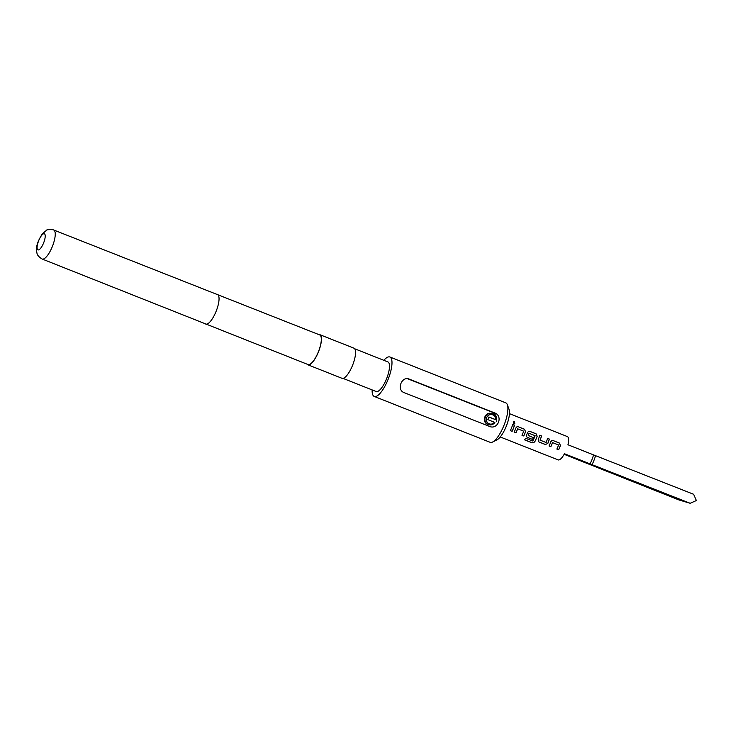 <?xml version="1.0" encoding="UTF-8"?>
<svg xmlns="http://www.w3.org/2000/svg" width="733" height="733" viewBox="0 0 733 733"><rect width="100%" height="100%" fill="white"/><g stroke="black" fill="none" stroke-linecap="round" stroke-linejoin="round"><path stroke-width="1.1" d="M514.786 423.866L514.264 421.787L513.256 421.887M513.86 423.912L514.841 423.83L514.346 421.713L513.311 421.832L513.86 423.912M495.911 419.789L495.526 419.588A4.819 4.581 106.5 0 0 486.675 417.636A4.819 4.581 106.5 0 0 494.482 422.281L494.876 422.483A5.791 5.498 -73.5 0 1 485.246 417.379A5.791 5.498 -73.5 0 1 495.911 419.789L488.874 417.05M488.792 424.728L487.445 424.306C484.595 422.794 483.725 420.357 484.815 417.004C486.263 413.806 488.526 412.642 491.605 413.513M496.323 421.557C497.322 417.233 495.838 414.081 491.88 412.083L407.649 378.75M552.545 442.604L558.573 444.986A12.534 3.903 111.6 0 1 556.869 449.072L558.656 449.778A12.534 3.903 111.6 0 0 560.452 445.444L559.343 443.025L553.076 440.542L551.949 440.496L550.85 441.642A12.534 3.903 111.6 0 1 549.054 445.976L550.84 446.69A12.534 3.903 111.6 0 0 552.545 442.604L552.48 442.604A12.342 3.839 111.6 0 1 550.804 446.626L550.84 446.69M545.352 444.519L547.798 443.474A12.534 3.903 111.6 0 0 549.384 439.076L547.588 438.371A12.534 3.903 111.6 0 1 546.112 442.521L540.084 440.139A12.534 3.903 111.6 0 0 541.568 435.988L539.772 435.274A12.534 3.903 111.6 0 1 538.196 439.681L538.315 441.422L539.085 442.036L545.352 444.519L547.798 443.474M532.121 442.842L534.65 442.008A12.534 3.903 111.6 0 0 537.179 436.236L536.08 433.817L529.812 431.334L528.685 431.297L527.577 432.433A12.534 3.903 111.6 0 1 526.56 435.072L526.679 436.813L527.458 437.436L532.589 439.461A12.534 3.903 111.6 0 0 533.413 437.638L528.255 435.457A12.534 3.903 111.6 0 0 529.089 433.322L535.108 435.704A12.534 3.903 111.6 0 1 532.79 441L525.524 438.261A12.534 3.903 111.6 0 1 524.599 439.864L532.121 442.842L534.65 442.008M517.645 428.796L523.674 431.178A12.534 3.903 111.6 0 1 521.969 435.265L523.756 435.97A12.534 3.903 111.6 0 0 525.552 431.636L524.443 429.208L518.176 426.734L517.049 426.688L515.95 427.834A12.534 3.903 111.6 0 1 514.154 432.168L515.94 432.873A12.534 3.903 111.6 0 0 517.645 428.796L517.58 428.796A12.342 3.839 111.6 0 1 515.904 432.809L515.94 432.873M514.484 425.268L512.688 424.563A12.534 3.903 111.6 0 1 510.333 430.656L512.12 431.361A12.534 3.903 111.6 0 0 514.484 425.268L514.401 425.296A12.342 3.839 111.6 0 1 512.083 431.306L512.12 431.361M567.25 436.529A12.534 3.903 111.6 0 1 567.351 436.566A12.534 3.903 111.6 0 1 567.938 444.757L593.501 454.872A12.534 3.903 111.6 0 1 590.038 463.87L564.465 453.745A12.534 3.903 111.6 0 1 558.225 459.921A12.534 3.903 111.6 0 1 558.125 459.884A12.534 3.903 111.6 0 1 558.024 459.838M507.355 404.744L509.05 409.335A17.363 5.406 111.6 0 1 506.393 425.928A17.363 5.406 111.6 0 1 496.983 439.846L492.594 442.026A21.22 6.606 -68.4 0 0 504.102 425.021A21.22 6.606 -68.4 0 0 507.355 404.744A21.22 6.606 -68.4 0 0 505.77 402.857L389.864 356.989A21.22 6.606 111.6 0 1 388.307 378.879A21.22 6.606 111.6 0 1 374.416 396.507A21.22 6.606 111.6 0 1 374.251 396.452A21.22 6.606 111.6 0 1 372.135 389.91M489.992 442.246A21.22 6.606 -68.4 0 0 490.157 442.32A21.22 6.606 -68.4 0 0 490.331 442.384A21.22 6.606 -68.4 0 0 492.594 442.026M387.784 361.882A15.915 4.957 111.6 0 1 387.913 361.928A15.915 4.957 111.6 0 1 386.74 378.338A15.915 4.957 111.6 0 1 376.331 391.559A15.915 4.957 111.6 0 1 376.203 391.523A15.915 4.957 111.6 0 1 376.075 391.459M318.846 334.596A16.199 5.039 111.6 0 1 319.707 334.624A16.199 5.039 111.6 0 1 319.835 334.669A16.199 5.039 111.6 0 1 318.644 351.391A16.199 5.039 111.6 0 1 308.043 364.851A16.199 5.039 111.6 0 1 307.915 364.805A16.199 5.039 111.6 0 1 307.136 364.191M353.801 348.12A16.199 5.039 111.6 0 1 353.929 348.166A16.199 5.039 111.6 0 1 352.738 364.878A16.199 5.039 111.6 0 1 342.137 378.338A16.199 5.039 111.6 0 1 341.999 378.301A16.199 5.039 111.6 0 1 341.88 378.237M319.606 334.899A15.915 4.957 111.6 0 1 319.735 334.944A15.915 4.957 111.6 0 1 318.562 351.354A15.915 4.957 111.6 0 1 308.144 364.585A15.915 4.957 111.6 0 1 308.016 364.539A15.915 4.957 111.6 0 1 307.897 364.484M44.273 233.717A8.677 2.703 111.6 0 1 43.751 242.586A8.677 2.703 111.6 0 1 38.024 249.907A8.677 2.703 111.6 0 1 38.556 241.038A8.677 2.703 111.6 0 1 44.273 233.717M489.397 426.386L404.176 392.659C396.186 389.938 401.702 375.626 409.381 379.172L494.61 412.899C503.424 415.868 497.909 430.179 489.397 426.386L489.946 426.579M408.84 378.979L408.308 378.851M383.854 360.315A21.22 6.606 111.6 0 1 389.69 356.934A21.22 6.606 111.6 0 1 389.864 356.989M564.153 454.313L678.987 499.961L690.165 503.287L590.038 463.87M593.501 454.872L693.638 494.289L696.35 500.529L690.165 503.287M595.627 455.505A19.287 6.001 111.6 0 1 592.163 464.502M494.482 422.281L487.866 419.661L488.902 416.967L495.526 419.588M514.401 425.296L512.679 424.609M510.351 430.619L512.083 431.306M521.988 435.219L523.756 435.97M523.719 435.906A12.342 3.839 111.6 0 0 525.488 431.636L525.552 431.636M525.488 431.636L524.443 429.208M524.37 429.236L518.176 426.734M518.103 426.762L516.957 426.725M514.172 432.131L515.904 432.809M524.654 439.782L532.103 442.732M534.623 441.926A12.342 3.839 111.6 0 0 537.115 436.236L537.179 436.236M537.115 436.236L536.08 433.817M536.006 433.844L529.812 431.334M529.739 431.361L528.585 431.334M526.633 436.749L527.458 437.436M527.421 437.372L532.589 439.461M533.358 437.619A12.342 3.839 111.6 0 1 532.552 439.397M529.089 433.322L529.024 433.322A12.342 3.839 111.6 0 1 528.209 435.42L528.328 435.631M538.269 441.348L539.085 442.036M539.048 441.972L545.315 444.455M547.753 443.438A12.342 3.839 111.6 0 0 549.301 439.113L549.384 439.076M549.301 439.113L547.578 438.426M541.568 435.988L541.495 436.016A12.342 3.839 111.6 0 1 540.038 440.102L540.157 440.313M541.495 436.016L539.763 435.329M556.888 449.036L558.656 449.778M558.619 449.714A12.342 3.839 111.6 0 0 560.388 445.444L560.452 445.444M560.388 445.444L559.343 443.025M559.27 443.053L553.076 440.542M553.003 440.57L551.857 440.542M549.072 445.939L550.804 446.626M217.334 294.428A15.915 4.957 111.6 0 1 217.454 294.464A15.915 4.957 111.6 0 1 217.463 294.474A15.915 4.957 111.6 0 1 216.29 310.884A15.915 4.957 111.6 0 1 205.872 324.105A15.915 4.957 111.6 0 1 205.744 324.068A15.915 4.957 111.6 0 1 205.744 324.059A15.915 4.957 111.6 0 1 205.616 324.004M53.555 229.915A15.64 4.865 111.6 0 1 53.674 229.951A15.64 4.865 111.6 0 1 52.529 246.077A15.64 4.865 111.6 0 1 42.303 259.079A15.64 4.865 111.6 0 1 42.166 259.033A15.64 4.865 111.6 0 1 41.983 258.941M491.88 412.083L494.61 412.899M492.09 413.632L491.174 413.357M509.462 413.659L567.351 436.566M354.708 348.78L387.913 361.928M319.835 334.669L353.929 348.166M308.016 364.539L42.166 259.033C36.329 255.487 37.172 253.077 36.65 251.676C35.77 247.076 37.676 241.12 42.377 233.79L46.39 230.391C46.344 229.731 48.543 229.511 52.987 229.713L319.735 334.944M374.251 396.452L490.157 442.32M307.915 364.805L341.999 378.301M342.989 378.375L376.203 391.523M500.236 436.969L558.125 459.884"/></g></svg>
